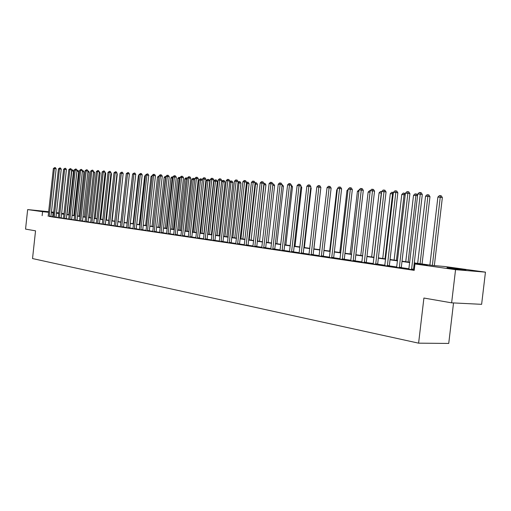 <?xml version="1.0" encoding="UTF-8"?>
<svg xmlns="http://www.w3.org/2000/svg" width="511" height="511" viewBox="0 0 511 511"><rect width="100%" height="100%" fill="white"/><g stroke="black" fill="none" stroke-linecap="round" stroke-linejoin="round"><path stroke-width="0.77" d="M450.14 268.409L447.004 267.7L462.755 269.463L465.987 270.185L450.14 268.409M48.654 212.008L39.436 210.896L48.673 211.835M453.532 302.934L448.735 343.437L418.598 343.162L32.532 258.56L35.54 230.825L25.55 229.1L27.658 209.587L48.686 211.695M51.451 211.969L53.732 212.225M56.51 212.614L58.842 212.934M61.646 213.323L64.035 213.655M414.287 262.897L432.964 265.503L444.883 266.518L485.45 272.146L455.557 269.667L414.958 263.97L427.305 265.017L414.249 263.197M455.557 269.667L451.628 302.838L481.624 304.326L485.45 272.146M50.985 216.721L414.21 270.345L414.958 263.97M414.306 269.533L413.533 269.418M408.998 268.754L401.282 267.63M396.811 266.978L389.331 265.886M384.917 265.241L377.661 264.181M373.305 263.542L366.272 262.513M361.973 261.887L355.151 260.891M350.91 260.271L344.286 259.301M340.096 258.694L333.67 257.755M329.538 257.148L323.297 256.235M319.215 255.641L313.154 254.753M309.123 254.165L303.24 253.309M299.261 252.728L293.544 251.891M289.609 251.316L284.052 250.505M280.169 249.936L274.771 249.144M270.932 248.589L265.682 247.822M261.887 247.267L256.784 246.519M253.034 245.97L248.078 245.248M244.367 244.705L239.544 244.003M235.878 243.466L231.189 242.782M227.561 242.252L223 241.582M219.411 241.058L214.971 240.413M211.426 239.895L207.108 239.263M203.595 238.752L199.392 238.139M195.924 237.628L191.829 237.034M188.393 236.529L184.414 235.948M181.015 235.45L177.132 234.881M173.772 234.396L169.997 233.84M166.669 233.355L162.99 232.818M159.694 232.339L156.111 231.815M152.853 231.336L149.359 230.825M146.133 230.352L142.735 229.861M139.535 229.394L136.226 228.909M133.058 228.443L129.832 227.976M126.696 227.516L123.553 227.056M120.449 226.603L117.383 226.156M114.304 225.702L111.315 225.268M108.275 224.821L105.362 224.399M102.341 223.959L99.504 223.543M96.515 223.109L93.743 222.7M90.786 222.272L88.084 221.876M85.152 221.448L82.52 221.059M79.607 220.637L77.046 220.26M74.159 219.839L71.661 219.475M68.8 219.059L66.36 218.702M63.53 218.286L61.148 217.942M58.343 217.533L56.018 217.188M53.233 216.785L50.972 216.536M53.157 217.098L56.038 217.462M58.26 217.846L61.167 218.216M63.447 218.606L66.379 218.976M68.723 219.379L71.674 219.756M74.082 220.164L77.059 220.541M79.531 220.963L82.533 221.346M85.069 221.774L88.103 222.164M90.703 222.598L93.762 222.994M96.426 223.435L99.524 223.837M102.257 224.291L105.381 224.693M108.185 225.159L111.341 225.568M114.215 226.041L117.402 226.456M120.36 226.941L123.573 227.357M126.607 227.855L129.851 228.276M132.969 228.787L136.245 229.215M139.446 229.739L142.754 230.167M146.037 230.704L149.384 231.138M152.757 231.687L156.136 232.128M159.598 232.69L163.015 233.137M166.573 233.712L170.022 234.166M173.676 234.753L177.164 235.213M180.913 235.814L184.439 236.274M188.297 236.893L191.861 237.366M195.822 237.998L199.424 238.471M203.493 239.122L207.134 239.602M211.324 240.266L215.003 240.758M219.308 241.435L223.032 241.933M227.452 242.629L231.221 243.127M235.769 243.849L239.582 244.354M244.258 245.088L248.11 245.606M252.926 246.359L256.822 246.883M261.773 247.656L265.72 248.186M270.817 248.978L274.809 249.515M280.054 250.333L284.097 250.875M289.488 251.712L293.582 252.268M299.139 253.124L303.285 253.686M309.002 254.567L313.198 255.142M319.094 256.049L323.342 256.631M329.41 257.557L333.721 258.151M339.975 259.103L344.337 259.703M350.782 260.687L355.202 261.293M361.845 262.303L366.323 262.922M373.177 263.963L377.718 264.596M384.783 265.663L389.382 266.301M396.67 267.4L401.339 268.058M408.864 269.182L414.249 270.012M414.261 269.949L413.597 269.853M451.628 302.838L423.906 298.041L418.598 343.162M42.145 215.68L42.579 211.682L27.658 209.587M53.668 212.812L51.387 212.563M48.622 212.289L42.579 211.682M409.726 262.565L401.991 261.479M397.526 260.859L390.021 259.812M385.62 259.192L378.344 258.176M374.001 257.57L366.949 256.586M362.663 255.985L355.816 255.027M351.587 254.44L344.944 253.513M340.767 252.926L334.322 252.025M330.195 251.45L323.936 250.575M319.867 250.007L313.786 249.157M309.768 248.595L303.866 247.771M299.893 247.215L294.157 246.417M290.235 245.868L284.659 245.088M280.782 244.545L275.372 243.792M271.539 243.255L266.276 242.521M262.488 241.99L257.372 241.275M253.628 240.751L248.653 240.055M244.954 239.538L240.119 238.861M236.459 238.35L231.751 237.692M228.136 237.187L223.556 236.548M219.979 236.05L215.527 235.424M211.982 234.932L207.651 234.325M204.151 233.84L199.929 233.246M196.467 232.767L192.36 232.192M188.936 231.713L184.937 231.151M181.546 230.678L177.656 230.135M174.302 229.669L170.508 229.139M167.193 228.673L163.501 228.155M160.211 227.702L156.615 227.197M153.364 226.743L149.864 226.252M146.638 225.805L143.227 225.325M140.04 224.878L136.712 224.412M133.556 223.971L130.318 223.524M127.188 223.083L124.032 222.643M120.935 222.208L117.856 221.78M114.783 221.352L111.788 220.931M108.747 220.509L105.828 220.1M102.813 219.679L99.964 219.283M96.981 218.861L94.203 218.478M91.245 218.063L88.537 217.686M85.605 217.277L82.967 216.907M80.061 216.498L77.487 216.14M74.612 215.738L72.096 215.387M69.247 214.99L66.794 214.646M63.971 214.25L61.582 213.917M58.778 213.528L56.446 213.202M58.803 213.304L57.973 213.221L58.797 213.336M61.601 213.726L63.99 214.058M66.82 214.454L69.266 214.792M72.121 215.188L74.632 215.54M77.512 215.942L80.086 216.3M82.986 216.709L85.631 217.073M88.556 217.482L91.265 217.858M94.222 218.274L97.001 218.657M99.984 219.078L102.839 219.475M105.847 219.896L108.773 220.298M111.813 220.726L114.809 221.142M117.881 221.57L120.954 221.998L126.166 174.736M124.052 222.432L127.207 222.873M130.337 223.307L133.575 223.761M136.737 224.201L140.059 224.661M143.252 225.108L146.663 225.581M149.883 226.034L153.389 226.52M156.641 226.973L160.237 227.478M163.526 227.932L167.212 228.449M170.533 228.915L174.328 229.439M177.681 229.912L181.571 230.448M184.963 230.921L188.961 231.483M192.392 231.962L196.492 232.531M199.961 233.016L204.176 233.604M207.677 234.089L212.014 234.696M215.553 235.188L220.005 235.807M223.582 236.306L228.162 236.944M231.777 237.449L236.484 238.107M240.144 238.618L244.98 239.295M248.685 239.806L253.66 240.502M257.403 241.026L262.52 241.735M266.301 242.265L271.565 243M275.397 243.53L280.814 244.29M284.691 244.826L290.261 245.606M294.189 246.155L299.919 246.954M303.892 247.503L309.794 248.327M313.818 248.889L319.899 249.738M323.968 250.307L330.227 251.176M334.354 251.751L340.799 252.651M344.976 253.232L351.619 254.159M355.848 254.746L362.695 255.704M366.981 256.298L374.033 257.282M378.383 257.889L385.652 258.905M390.059 259.518L397.558 260.565M402.023 261.185L409.758 262.264M64.016 213.822L61.62 213.579M52.678 216.702L53.106 212.736M49.216 216.147L50.979 216.313L56.14 168.815L54.383 168.585L49.222 216.555M53.374 168.515L54.722 167.589L54.383 168.585L53.374 168.515L48.155 216.294M50.979 216.313L50.991 216.753M54.722 167.589L55.424 167.685L56.14 168.815M68.742 214.722L73.495 171.096L71.572 170.853M67.024 214.479L71.783 170.872L72.102 169.882L72.786 169.971L73.495 171.096M71.661 169.888L72.102 169.882M54.255 216.881L56.031 217.054L61.237 169.173L59.468 168.943L54.262 217.29M58.446 168.873L59.806 167.934L59.468 168.943L58.446 168.873L53.15 217.13M56.031 217.054L56.038 217.494M59.806 167.934L60.515 168.03L61.237 169.173M59.378 217.629L61.16 217.801L66.411 169.537L64.635 169.301L59.385 218.044M63.594 169.23L64.974 168.291L64.635 169.301L63.594 169.23L58.254 217.878M61.16 217.801L61.167 218.248M64.974 168.291L65.683 168.381L66.411 169.537M64.584 218.389L66.373 218.561L71.674 169.907L69.892 169.671L64.59 218.804M68.832 169.595L70.224 168.649L69.892 169.671L68.832 169.595L63.441 218.638M66.373 218.561L66.379 219.015M70.224 168.649L70.94 168.745L71.674 169.907M73.865 215.431L78.662 171.466L76.918 171.236M72.147 215.195L76.944 171.242L77.257 170.246L77.947 170.335L78.662 171.466M79.071 216.159L83.913 171.843L82.348 171.639M82.418 170.604L83.191 170.706L83.913 171.843M84.36 216.9L89.253 172.226L87.873 172.041M87.949 171L88.524 171.076L89.253 172.226M69.873 219.162L71.668 219.334L77.02 170.278L75.232 170.042L69.879 219.583M74.152 169.971L75.564 169.013L75.232 170.042L74.152 169.971L68.71 219.411M71.668 219.334L71.681 219.787M75.564 169.013L76.28 169.109L77.02 170.278M89.738 217.648L94.669 172.616L93.487 172.456M93.577 171.409L94.669 172.616M75.251 219.947L77.052 220.12L82.456 170.661L80.655 170.425L75.258 220.369M79.563 170.348L80.987 169.384L80.655 170.425L79.563 170.348L74.069 220.196M77.052 220.12L77.065 220.58M80.987 169.384L81.709 169.48L82.456 170.661M80.719 220.746L82.526 220.918L87.981 171.051L86.174 170.808L80.725 221.174M85.062 170.731L86.506 169.761L86.174 170.808L85.062 170.731L79.518 220.995M82.526 220.918L82.539 221.384M86.506 169.761L87.228 169.856L87.981 171.051M86.276 221.557L88.096 221.729L93.602 171.44L91.788 171.204L86.282 221.991M90.658 171.121L92.114 170.144L91.788 171.204L90.658 171.121L85.056 221.806M88.096 221.729L88.109 222.202M92.114 170.144L92.836 170.24L93.602 171.44M91.929 222.381L93.756 222.553L99.313 171.843L97.492 171.6L91.935 222.815M96.343 171.517L97.818 170.533L97.492 171.6L96.343 171.517L90.69 222.636M93.756 222.553L93.769 223.032M97.818 170.533L98.546 170.629L99.313 171.843M97.678 223.218L99.511 223.396L105.125 172.252L103.299 172.009L97.69 223.658M102.13 171.926L103.618 170.93L103.299 172.009L102.13 171.926L96.419 223.473M99.511 223.396L99.524 223.875M103.618 170.93L104.353 171.032L105.125 172.252M95.199 218.408L100.182 173.012L99.204 172.878M99.3 171.824L100.182 173.012M100.756 219.181L105.777 173.408L105.011 173.306M105.113 172.36L105.777 173.408M106.397 219.973L111.475 173.817L110.919 173.746M110.996 173.069L111.475 173.817M112.139 220.771L117.262 174.232L116.93 174.194M116.974 173.785L117.262 174.232M117.977 221.582L123.049 174.641M103.529 224.074L105.368 224.252L111.04 172.667L109.201 172.418L103.535 224.521M108.013 172.335L109.52 171.332L109.201 172.418L108.013 172.335L102.245 224.329M105.368 224.252L105.381 224.731M109.52 171.332L110.255 171.434L111.04 172.667M109.475 224.942L111.328 225.121L117.051 173.088L115.211 172.839L109.488 225.389M113.998 172.756L115.524 171.741L115.211 172.839L113.998 172.756L108.172 225.198M111.328 225.121L111.341 225.607M115.524 171.741L116.265 171.843L117.051 173.088M132.47 175.216L126.939 222.834M115.531 225.83L117.389 226.003L123.177 173.516L121.324 173.267L115.543 226.277M120.091 173.178L121.637 172.162L121.324 173.267L120.091 173.178L114.202 226.086M117.389 226.003L117.409 226.494M121.637 172.162L122.378 172.264L123.177 173.516M138.896 175.675L138.366 175.637L133.058 223.684M138.366 175.637L138.966 175.037M121.695 226.724L123.56 226.903L129.404 173.951L127.546 173.702L121.707 227.184M126.294 173.612L127.852 172.584L127.546 173.702L126.294 173.612L120.341 226.986M123.56 226.903L123.579 227.401M127.852 172.584L128.6 172.686L129.404 173.951M145.431 176.142L144.639 176.084L139.273 224.553M144.639 176.084L145.539 175.19M127.967 227.644L129.839 227.817L135.741 174.398L133.876 174.142L127.98 228.104M132.598 174.053L134.182 173.018L133.876 174.142L132.598 174.053L126.594 227.9M129.839 227.817L129.858 228.321M134.182 173.018L134.93 173.12L135.741 174.398M152.093 176.621L151.026 176.544L145.603 225.434M151.026 176.544L152.214 175.497M134.355 228.577L136.233 228.749L142.199 174.851L140.321 174.596L134.367 229.037M139.024 174.507L140.627 173.459L140.321 174.596L139.024 174.507L132.949 228.832M136.233 228.749L136.252 229.26M140.627 173.459L141.375 173.561L142.199 174.851M153.345 226.514L158.838 177.1L157.522 177.004L152.048 226.335M157.522 177.004L158.998 175.969M140.851 229.522L142.741 229.701L148.771 175.311L146.887 175.056L140.87 229.995M145.565 174.96L147.187 173.906L146.887 175.056L145.565 174.96L139.426 229.784M142.741 229.701L142.761 230.218M147.187 173.906L147.941 174.008L148.771 175.311M147.475 230.493L149.372 230.665L155.459 175.778L153.568 175.522L147.487 230.966M152.227 175.426L153.332 174.328L153.868 174.366L153.568 175.522L152.227 175.426L146.025 230.748M149.372 230.665L149.391 231.189M153.868 174.366L154.622 174.468L155.459 175.778M154.22 231.477L156.123 231.655L162.274 176.257L160.377 176.001L154.233 231.956M159.01 175.905L160.122 174.794L160.671 174.826L160.377 176.001L159.01 175.905L152.738 231.732M156.123 231.655L156.142 232.179M160.671 174.826L161.431 174.934L162.274 176.257M161.086 232.479L162.996 232.658L169.218 176.742L167.314 176.487L161.099 232.959M165.915 176.384L167.046 175.267L167.602 175.305L167.314 176.487L165.915 176.384L159.579 232.735M162.996 232.658L163.022 233.188M167.602 175.305L168.368 175.407L169.218 176.742M168.087 233.501L170.003 233.68L176.295 177.24L174.385 176.978L168.1 233.987M172.961 176.876L174.098 175.746L174.666 175.784L174.385 176.978L172.961 176.876L166.554 233.757M170.003 233.68L170.029 234.217M174.666 175.784L175.433 175.893L176.295 177.24M175.216 234.543L177.145 234.721L183.506 177.745L181.584 177.483L175.235 235.034M180.134 177.381L181.284 176.238L181.865 176.276L181.584 177.483L180.134 177.381L173.657 234.805M177.145 234.721L177.17 235.264M181.865 176.276L182.631 176.384L183.506 177.745M182.484 235.603L184.42 235.782L190.852 178.262L188.923 177.994L182.504 236.101M187.448 177.892L188.61 176.736L189.198 176.78L188.923 177.994L187.448 177.892L180.894 235.865M184.42 235.782L184.445 236.331M189.198 176.78L189.971 176.883L190.852 178.262M189.9 236.682L191.842 236.861L198.345 178.786L196.409 178.518L189.92 237.187M194.902 178.416L196.077 177.247L196.678 177.291L196.409 178.518L194.902 178.416L188.278 236.944M191.842 236.861L191.868 237.417M196.678 177.291L197.45 177.394L198.345 178.786M197.457 237.787L199.405 237.966L205.978 179.323L204.036 179.054L197.476 238.292M202.503 178.946L203.691 177.771L204.304 177.809L204.036 179.054L202.503 178.946L195.802 238.049M199.405 237.966L199.431 238.528M204.304 177.809L205.083 177.917L205.978 179.323M205.16 238.912L207.115 239.091L213.77 179.866L211.822 179.597L205.179 239.423M210.251 179.489L211.452 178.301L212.078 178.339L211.822 179.597L210.251 179.489L203.474 239.174M207.115 239.091L207.147 239.659M212.078 178.339L212.857 178.448L213.77 179.866M213.017 240.061L214.984 240.24L221.717 180.421L219.756 180.153L213.042 240.579M218.159 180.038L219.372 178.837L220.011 178.882L219.756 180.153L218.159 180.038L211.299 240.323M214.984 240.24L215.01 240.815M220.011 178.882L220.797 178.991L221.717 180.421M221.039 241.23L223.007 241.409L229.816 180.99L227.855 180.715L221.059 241.754M226.226 180.6L227.452 179.393L228.104 179.438L227.855 180.715L226.226 180.6L219.283 241.492M223.007 241.409L223.039 241.99M228.104 179.438L228.89 179.546L229.816 180.99M229.222 242.425L231.196 242.604L238.088 181.571L236.12 181.296L229.241 242.955M234.453 181.181L235.692 179.955L236.363 180L236.12 181.296L234.453 181.181L227.433 242.687M231.196 242.604L231.228 243.191M236.363 180L237.149 180.115L238.088 181.571M237.57 243.645L239.557 243.824L246.532 182.165L244.552 181.884L237.596 244.181M242.853 181.769L244.111 180.53L244.788 180.575L244.552 181.884L242.853 181.769L235.743 243.907M239.557 243.824L239.589 244.418M244.788 180.575L245.58 180.69L246.532 182.165M246.098 244.89L248.084 245.069L255.149 182.766L253.162 182.484L246.123 245.427M251.425 182.363L252.696 181.118L253.392 181.162L253.162 182.484L251.425 182.363L244.232 245.152M248.084 245.069L248.122 245.67M253.392 181.162L254.184 181.277L255.149 182.766M254.797 246.161L256.797 246.34L263.944 183.385L261.958 183.104L254.829 246.704M260.182 182.976L261.466 181.718L262.175 181.763L261.958 183.104L260.182 182.976L252.9 246.423M256.797 246.34L256.835 246.947M262.175 181.763L262.973 181.878L263.944 183.385M263.689 247.458L265.694 247.637L272.931 184.011L270.932 183.73L263.714 248.007M269.125 183.602L270.428 182.325L271.149 182.376L270.932 183.73L269.125 183.602L261.747 247.72M265.694 247.637L265.733 248.257M271.149 182.376L271.948 182.491L272.931 184.011M272.772 248.787L274.777 248.959L282.11 184.656L280.111 184.369L272.797 249.342M278.259 184.241L279.574 182.951L280.315 183.002L280.111 184.369L278.259 184.241L270.785 249.049M274.777 248.959L274.822 249.592M280.315 183.002L281.114 183.117L282.11 184.656M159.93 227.433L165.475 177.573L164.133 177.477L158.602 227.248M165.781 177.617L165.909 176.461M164.133 177.477L165.213 176.404L165.749 176.442M166.624 228.366L172.226 178.058L170.866 177.962L165.277 228.181M172.82 178.141L172.226 178.058L172.507 176.915L172.948 176.972M170.866 177.962L171.958 176.876L172.507 176.915M173.446 229.318L179.112 178.55L177.726 178.454L172.073 229.126M179.987 178.671L179.112 178.55L179.38 177.394L180.121 177.502M177.726 178.454L178.824 177.355L179.38 177.394M180.396 230.289L186.119 179.054L184.707 178.952L178.997 230.091M187.301 179.214L186.119 179.054L186.387 177.885L187.39 178.403M184.707 178.952L185.819 177.847L186.387 177.885M187.473 231.272L193.254 179.565L191.817 179.463L186.049 231.074M194.748 179.77L193.254 179.565L193.516 178.384L194.263 178.486L194.8 179.329M191.817 179.463L192.941 178.345L193.516 178.384M194.678 232.281L200.529 180.083L199.06 179.981L193.228 232.077M202.343 180.332L200.529 180.083L200.785 178.895L201.532 178.997L202.35 180.281M199.06 179.981L200.197 178.856L200.785 178.895M203.895 233.565L209.81 180.875L207.939 180.613L206.444 180.511L200.548 233.099M202.024 233.303L207.939 180.613L208.194 179.412L208.942 179.514L209.81 180.875M206.444 180.511L207.594 179.374L208.194 179.412M211.388 234.606L217.367 181.411L213.968 181.047L208.003 234.134M209.51 234.345L215.489 181.156L215.738 179.942L216.492 180.044L217.367 181.411M213.968 181.047L215.131 179.898L215.738 179.942M219.021 235.673L225.07 181.967L221.64 181.597L215.604 235.194M217.143 235.411L223.186 181.705L223.428 180.479L224.182 180.587L225.07 181.967M221.64 181.597L222.809 180.434L223.428 180.479M226.807 236.759L232.927 182.529L229.688 182.172M224.923 236.497L231.036 182.267L231.272 181.028L232.032 181.137L232.927 182.529M229.714 181.897L230.64 180.983L231.272 181.028M234.747 237.864L240.936 183.104L237.954 182.766M232.856 237.602L239.039 182.842L239.269 181.59L240.029 181.699L240.936 183.104M238.024 182.133L239.269 181.59M242.846 238.995L249.106 183.692L246.391 183.366M240.943 238.726L247.203 183.423L247.426 182.159L248.186 182.267L249.106 183.692M246.506 182.376L247.426 182.159M251.105 240.144L257.435 184.286L255.008 183.986M249.202 239.883L255.532 184.017L255.749 182.746L256.509 182.849L257.435 184.286M255.104 182.695L255.749 182.746M259.531 241.32L265.937 184.899L263.804 184.612M257.621 241.051L264.027 184.631L264.238 183.34L265.005 183.449L265.937 184.899M263.9 183.315L264.238 183.34M268.128 242.521L274.618 185.519L272.791 185.263M272.887 183.941L273.666 184.056L274.618 185.519M276.905 243.741L283.471 186.157L281.963 185.94M282.078 184.612L283.471 186.157M285.866 244.993L292.509 186.802L291.334 186.636M291.474 185.295L292.509 186.802M295.013 246.27L301.745 187.467L300.915 187.345M301.03 186.362L301.745 187.467M282.046 250.141L284.065 250.313L291.487 185.314L289.481 185.027L282.078 250.703M287.591 184.893L288.919 183.59L289.68 183.641L289.481 185.027L287.591 184.893L280.022 250.403M284.065 250.313L284.103 250.952M289.68 183.641L290.478 183.762L291.487 185.314M304.358 247.573L311.173 188.144L310.707 188.074M310.771 187.518L311.173 188.144M291.532 251.527L293.55 251.699L301.068 185.985L299.056 185.697L291.564 252.095M297.127 185.563L298.475 184.241L299.248 184.299L299.056 185.697L297.127 185.563L289.462 251.782M293.55 251.699L293.595 252.345M299.248 184.299L300.053 184.414L301.068 185.985M313.907 248.902L320.716 188.821M301.222 252.939L303.253 253.111L310.867 186.675L308.848 186.381L301.254 253.513M306.875 186.24L308.242 184.912L309.034 184.963L308.848 186.381L306.875 186.24L299.107 253.201M303.253 253.111L303.298 253.769M309.034 184.963L309.838 185.084L310.867 186.675M326.868 189.127L319.745 249.713M311.135 254.389L313.166 254.561L320.882 187.377L318.864 187.083L311.167 254.97M316.846 186.943L318.225 185.595L319.036 185.646L318.864 187.083L316.846 186.943L308.97 254.644M313.166 254.561L313.211 255.225M319.036 185.646L319.841 185.768L320.882 187.377M337.292 189.875L336.73 189.83L329.672 251.099M336.73 189.83L337.369 189.211M321.272 255.864L323.31 256.043L331.128 188.093L329.103 187.799L321.304 256.458M327.04 187.652L328.439 186.291L329.263 186.349L329.103 187.799L327.04 187.652L319.062 256.126M323.31 256.043L323.354 256.714M329.263 186.349L330.074 186.47L331.128 188.093M347.965 190.635L346.969 190.565L339.815 252.511M346.969 190.565L348.1 189.466M331.639 257.378L333.683 257.55L341.61 188.827L339.579 188.527L331.677 257.978M337.464 188.38L338.882 187.007L339.732 187.064L339.579 188.527L337.464 188.38L329.378 257.64M333.683 257.55L333.734 258.234M339.732 187.064L340.543 187.186L341.61 188.827M358.882 191.414L357.432 191.312L350.182 253.961M357.432 191.312L359.048 189.977M342.249 258.93L344.299 259.103L352.335 189.581L350.303 189.281L342.287 259.531M348.138 189.127L349.575 187.735L350.437 187.793L350.303 189.281L348.138 189.127L339.936 259.186M344.299 259.103L344.35 259.792M350.437 187.793L351.249 187.914L352.335 189.581M370.06 192.219L368.144 192.079L360.792 255.436M368.144 192.079L369.555 190.712L370.232 190.763M353.114 260.514L355.158 260.687L363.308 190.348L361.271 190.047L353.152 261.127M359.061 189.894L360.511 188.482L361.398 188.546L361.271 190.047L359.061 189.894L350.744 260.77M355.158 260.687L355.215 261.389M361.398 188.546L362.216 188.668L363.308 190.348M373.841 257.257L381.315 193.024L379.092 192.864L371.644 256.95M381.506 193.049L381.679 191.58M379.092 192.864L380.523 191.478L381.417 191.542M364.228 262.137L366.285 262.309L374.55 191.14L372.506 190.833L364.273 262.756M370.239 190.673L371.714 189.249L372.621 189.313L372.506 190.833L370.239 190.673L361.807 262.392M366.285 262.309L366.342 263.018M372.621 189.313L373.439 189.434L374.55 191.14M385 258.815L392.576 193.829L390.302 193.669L382.745 258.502M393.234 193.925L392.576 193.829L392.665 192.328L393.406 192.443M390.302 193.669L391.752 192.264L392.665 192.328M375.617 263.804L377.674 263.97L386.06 191.944L384.017 191.638L375.662 264.423M381.691 191.478L383.186 190.035L384.112 190.098L384.017 191.638L381.691 191.478L373.132 264.053M377.674 263.97L377.731 264.692M384.112 190.098L384.93 190.22L386.06 191.944M396.421 260.406L404.105 194.653L401.78 194.487L394.115 260.086M405.242 194.825L404.105 194.653L404.175 193.139L405.357 193.854M401.78 194.487L403.249 193.069L404.175 193.139M387.281 265.503L389.337 265.669L397.845 192.768L395.801 192.462L387.325 266.135M393.419 192.296L394.933 190.833L395.884 190.897L395.801 192.462L393.419 192.296L384.738 265.758M389.337 265.669L389.401 266.403M395.884 190.897L396.708 191.025L397.845 192.768M399.232 267.247L401.295 267.413L409.924 193.618L407.88 193.305L399.283 267.892M405.44 193.139L406.973 191.657L407.95 191.727L407.88 193.305L405.44 193.139L396.625 267.502M401.295 267.413L401.359 268.16M407.95 191.727L408.768 191.849L409.924 193.618M411.483 269.035L413.546 269.201L422.31 194.487L420.259 194.174L411.534 269.687M417.762 193.995L419.32 192.5L420.317 192.57L420.259 194.174L417.762 193.995L408.813 269.291M413.546 269.201L413.616 269.961M420.317 192.57L421.134 192.698L422.31 194.487M408.117 262.034L415.909 195.496L413.527 195.33L405.753 261.709M417.557 195.745L415.909 195.496L415.967 193.963L416.759 194.084L417.602 195.368M413.527 195.33L415.015 193.893L415.967 193.963M422.06 263.983L429.968 196.665L428.001 196.365L425.561 196.192L417.672 263.369M420.093 263.708L428.046 194.806L428.831 194.927L429.968 196.665M425.561 196.192L427.068 194.742L428.046 194.806M434.344 265.618L442.36 197.553L440.386 197.252L437.889 197.074L429.885 265.075M432.363 265.42L440.418 195.675L441.204 195.796L442.36 197.553M437.889 197.074L439.415 195.604L440.418 195.675M49.216 216.447L50.979 216.619M54.255 217.188L56.025 217.36M59.378 217.935L61.154 218.108M64.578 218.702L66.366 218.874M69.873 219.475L71.668 219.647M75.245 220.26L77.052 220.433M80.712 221.065L82.526 221.237M86.276 221.876L88.09 222.049M91.929 222.707L93.756 222.879M97.678 223.55L99.511 223.722M103.529 224.406L105.368 224.578M109.475 225.274L111.328 225.453M115.531 226.162L117.389 226.341M121.695 227.063L123.56 227.242M127.967 227.983L129.839 228.162M134.355 228.922L136.233 229.094M140.851 229.873L142.741 230.046M147.475 230.844L149.372 231.017M154.22 231.828L156.123 232.007M161.086 232.837L162.996 233.016M168.087 233.859L170.003 234.038M175.222 234.907L177.145 235.086M182.491 235.973L184.426 236.152M189.9 237.059L191.842 237.232M197.457 238.164L199.405 238.343M205.16 239.295L207.121 239.467M213.023 240.445L214.984 240.624M221.039 241.62L223.013 241.799M229.222 242.821L231.202 242.993M237.577 244.041L239.557 244.22M246.098 245.293L248.09 245.465M254.804 246.564L256.803 246.743M263.695 247.867L265.701 248.046M272.778 249.196L274.79 249.374M282.059 250.556L284.071 250.735M291.538 251.949L293.563 252.121M301.235 253.367L303.259 253.539M311.142 254.817L313.179 254.989M321.278 256.305L323.316 256.477M331.652 257.825L333.689 257.998M342.261 259.377L344.305 259.55M353.12 260.968L355.171 261.14M364.241 262.597L366.298 262.769M375.63 264.264L377.686 264.436M387.293 265.976L389.356 266.142M399.251 267.726L401.307 267.892M411.502 269.521L413.565 269.687"/></g></svg>
